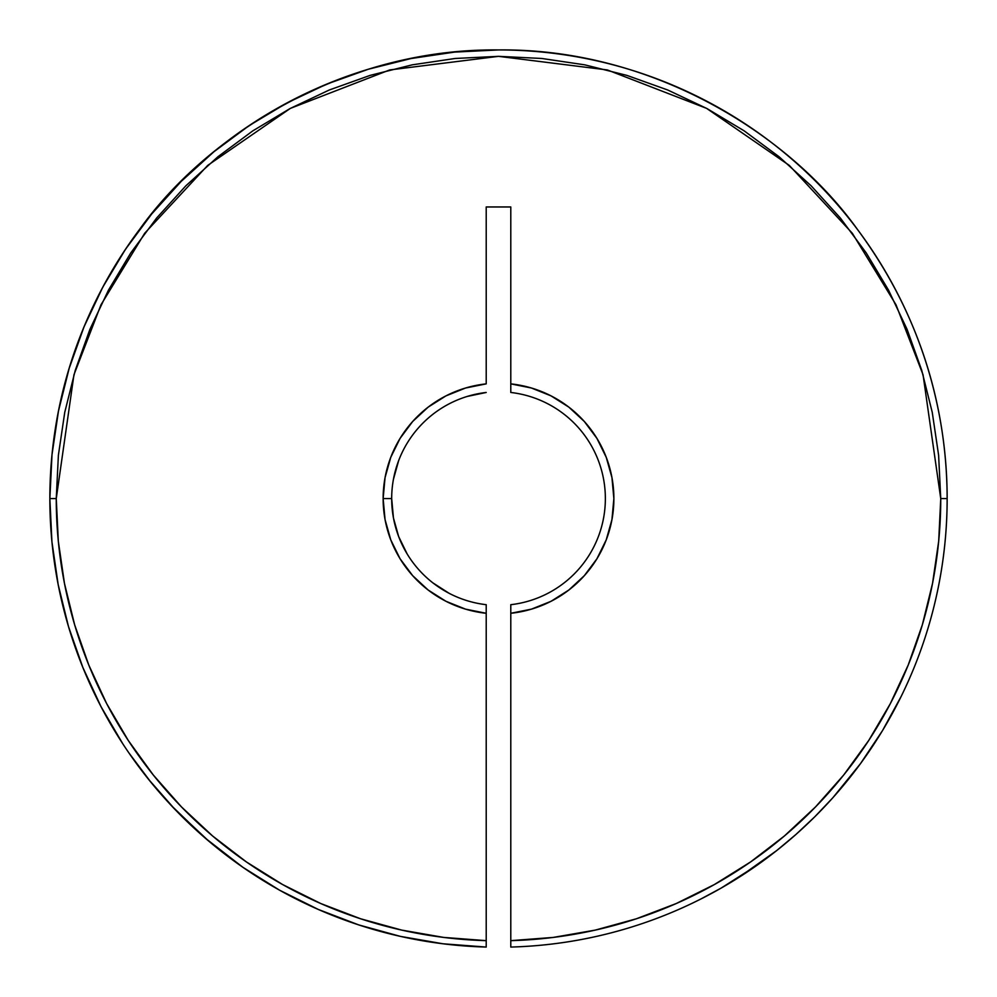 <?xml version="1.0" encoding="UTF-8"?>
<svg xmlns="http://www.w3.org/2000/svg" width="997" height="997" viewBox="0 0 997 997"><rect width="100%" height="100%" fill="white"/><g stroke="black" fill="none" stroke-linecap="round" stroke-linejoin="round"><path stroke-width="1.5" d="M157.489 790.135L151.183 782.583L157.514 790.16M128.837 752.822L151.183 782.583M700.567 899.157L721.043 888.153L757.433 864.972L776.75 850.528L795.98 834.427L814.761 816.805L832.906 797.687L860.473 763.652M882.569 730.489L872.412 746.529L882.569 730.489L901.288 696.205M869.496 750.878L860.561 763.528L869.496 750.878M892.39 713.378L896.453 705.764M882.382 730.789L860.374 763.789M832.906 797.687L847.163 780.925L832.906 797.687L814.836 816.73M391.684 498.587A106.816 106.816 0 0 0 486.212 604.693L486.212 613.292A115.365 115.365 0 0 1 383.135 498.587L391.684 498.587A106.816 106.816 0 0 1 486.212 392.469A106.816 106.816 0 0 0 391.684 498.587L383.135 498.587L385.054 477.588L390.774 457.299L400.084 438.381L412.696 421.469L428.162 407.137L445.971 395.871L465.549 388.02L486.212 383.87L486.212 206.965L510.788 206.965L510.788 383.87L531.451 388.02L551.029 395.871L568.838 407.137L584.304 421.469L596.916 438.381L606.226 457.299L611.946 477.588L613.865 498.587L611.946 519.574L606.226 539.875L596.916 558.794L584.304 575.693L568.838 590.025L551.029 601.303L531.451 609.142L510.788 613.292L510.788 604.693A106.816 106.816 0 0 0 510.788 392.469A106.816 106.816 0 0 1 510.788 604.693L510.788 947.063A448.65 448.65 0 0 0 947.15 498.587L940.744 498.587A442.244 442.244 0 0 1 510.788 940.657L510.788 613.292A115.365 115.365 0 0 0 510.788 383.87L510.788 206.965L486.212 206.965L486.212 383.87A115.365 115.365 0 0 0 383.135 498.587L385.054 519.574L390.774 539.875L400.084 558.794L412.696 575.693L428.162 590.025L445.971 601.303L465.549 609.142L486.212 613.292L486.212 940.657L486.212 604.693A106.816 106.816 0 0 1 391.684 498.587L393.441 517.917L398.675 536.598L407.2 554.033M940.744 498.587L947.15 498.587C947 424.971 929.366 326.505 857.42 229.397C788.577 133.05 650.804 48.155 498.5 49.937C346.196 48.155 208.423 133.05 139.58 229.397C67.634 326.505 50 424.971 49.85 498.587L56.256 498.587L73.952 374.76L100.984 304.795L144.702 233.236L207.712 165.39L290.389 108.374L389.64 69.952L498.5 56.343L607.36 69.952L706.611 108.374L789.288 165.39L852.298 233.236L896.016 304.795L923.048 374.76L940.744 498.587L938.613 455.243L932.245 412.309L921.702 370.211L907.083 329.346L888.526 290.115L866.206 252.889L840.359 218.031L811.209 185.878L779.056 156.728L744.198 130.869L706.973 108.561L667.741 90.004L626.876 75.386L584.778 64.842L541.845 58.474L498.5 56.343L455.155 58.474L412.222 64.842L370.124 75.386L329.259 90.004L290.027 108.561L252.802 130.869L217.944 156.728L185.791 185.878L156.641 218.031L130.794 252.889L108.474 290.115L89.917 329.346L75.298 370.211L64.755 412.309L58.387 455.243L56.256 498.587L58.312 541.172L64.456 583.357L74.638 624.758L88.758 664.987L106.679 703.658L128.252 740.435L153.264 774.968L181.479 806.922L212.635 836.009L246.458 861.969L282.625 884.551L320.785 903.544L360.602 918.773L401.704 930.101L443.702 937.417L486.212 940.657A442.244 442.244 0 0 1 56.256 498.587L49.85 498.587A448.65 448.65 0 0 1 498.5 49.937A448.65 448.65 0 0 1 947.15 498.587A448.65 448.65 0 0 1 510.788 947.063L510.788 940.657L553.298 937.417L595.296 930.101L636.398 918.773L676.215 903.544L714.375 884.551L750.542 861.969L784.365 836.009L815.521 806.922L843.736 774.968L868.748 740.435L890.321 703.658L908.242 664.987L922.362 624.758L932.544 583.357L938.688 541.172L940.744 498.874M510.788 945.181L510.788 943.872M900.441 697.912L900.129 698.548M776.8 850.478L796.017 834.402M767.254 857.831L765.983 858.778L767.254 857.831M787.007 842.166L795.095 835.212L786.957 842.216M757.433 864.972L776.75 850.528L738.652 877.547M171.31 805.551L204.958 837.879L242.894 867.303L279.596 890.209L318.33 909.463L358.746 924.917L400.458 936.395L358.746 924.917M486.212 947.063A448.65 448.65 0 0 1 49.85 498.587A448.65 448.65 0 0 0 486.212 947.063L486.212 940.657L486.212 947.063L443.079 943.798L400.458 936.395L443.079 943.798M131.866 757.159L139.941 768.251M510.788 940.657L553.298 937.417M510.788 392.469L510.788 383.87L510.788 392.469M432.91 582.896L449.248 593.377L432.91 582.896M205.32 838.19L204.472 837.455L205.32 838.19M200.547 834.015L197.917 831.66L200.547 834.015M194.901 828.906L191.262 825.528L194.901 828.906M187.548 822.002L185.056 819.584L187.548 822.002M175.347 809.813L148.416 779.18L175.347 809.813M58.175 584.603L51.931 541.795L49.85 498.587L52.006 454.607L58.474 411.051L69.167 368.354L83.997 326.891L102.828 287.086L83.997 326.891L69.167 368.354L58.474 411.051L52.006 454.607L49.85 498.587L51.931 541.795L58.175 584.603L68.506 626.615L82.838 667.429L101.033 706.686L122.918 743.999M125.46 249.325L151.694 213.969L125.46 249.325L102.828 287.086M181.255 181.342L213.881 151.768L249.238 125.547L287.011 102.915L326.804 84.084L287.011 102.915L249.238 125.547L213.881 151.768L181.255 181.342L151.694 213.969M498.5 49.937L454.52 52.093L410.976 58.549L368.267 69.254L326.804 84.084M393.441 479.258L398.675 460.564M467.219 396.445L486.212 392.469M757.608 864.848L762.493 861.346M713.603 892.315L715.497 891.268M702.262 898.297L704.256 897.275M706.798 895.942L704.032 897.387L706.798 895.942M712.867 892.701L711.459 893.474L712.867 892.701M720.544 888.439L718.314 889.698L720.544 888.439M717.628 890.084L716.556 890.682L717.628 890.084M738.553 877.609L729.692 883.08L738.553 877.609M776.563 850.678L770.382 855.476L776.563 850.678M788.116 841.231L786.471 842.615L788.116 841.231M706.723 895.991L713.279 892.477M182.962 817.528L185.056 819.584M175.036 809.477L208.946 841.281"/></g></svg>
